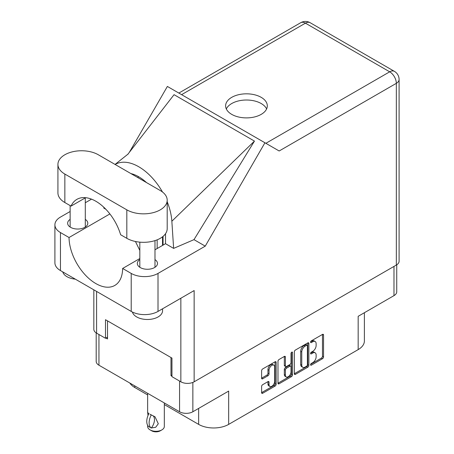 <?xml version="1.0" encoding="UTF-8"?>
<svg xmlns="http://www.w3.org/2000/svg" width="454" height="454" viewBox="0 0 454 454"><rect width="100%" height="100%" fill="white"/><g stroke="black" fill="none" stroke-linecap="round" stroke-linejoin="round"><path stroke-width="0.68" d="M273.841 365.158L272.769 364.539A3.978 2.298 120 0 0 270.777 364.738A3.978 2.298 120 0 0 267.962 369.613L269.035 370.231A3.978 2.298 120 0 1 271.85 365.356A3.978 2.298 120 0 1 273.841 365.158A3.978 2.298 120 0 1 274.664 366.98L274.664 381.383A3.978 2.298 120 0 1 272.928 385.384A3.978 2.298 120 0 1 269.858 386.45A3.978 2.298 120 0 1 269.035 384.629L269.035 382.228A1.487 0.857 120 0 0 268.723 381.547A1.487 0.857 120 0 0 267.979 381.621L262.667 384.691A1.487 0.857 120 0 0 261.612 386.513L261.612 392.648A1.487 0.857 120 0 0 261.924 393.334A1.487 0.857 120 0 0 262.667 393.26L275.084 386.087A1.487 0.857 120 0 0 276.134 384.266L276.134 362.394A1.487 0.857 120 0 0 275.828 361.713A1.487 0.857 120 0 0 275.084 361.787L262.667 368.954A1.487 0.857 120 0 0 261.612 370.776L261.612 378.188A1.487 0.857 120 0 0 261.924 378.874A1.487 0.857 120 0 0 262.667 378.801L267.979 375.73A1.487 0.857 120 0 0 269.035 373.909L269.035 370.231M291.763 352.156L292.501 352.582A1.044 0.602 120 0 0 292.285 352.105A1.044 0.602 120 0 0 291.763 352.156A1.044 0.602 120 0 0 291.025 353.433L291.025 362.667A1.487 0.857 120 0 1 289.975 364.488L286.451 366.526A1.487 0.857 120 0 1 285.708 366.599A1.487 0.857 120 0 1 285.396 365.918L285.396 357.048A1.487 0.857 120 0 0 285.089 356.367A1.487 0.857 120 0 0 284.346 356.441L285.396 357.048M294.34 351.884L294.34 373.756A1.487 0.857 120 0 0 294.652 374.436A1.487 0.857 120 0 0 295.395 374.363L307.812 367.195A1.487 0.857 120 0 0 308.862 365.374L308.862 343.496A1.487 0.857 120 0 0 308.555 342.815A1.487 0.857 120 0 0 307.812 342.889L295.395 350.062A1.487 0.857 120 0 0 294.34 351.884M312.755 362.638L311.308 363.472A1.044 0.602 120 0 0 310.632 364.392A1.044 0.602 120 0 0 310.791 365.226A1.044 0.602 120 0 0 311.308 365.175L322.493 358.717A1.487 0.857 120 0 0 323.543 356.895L323.543 335.024A1.487 0.857 120 0 0 323.237 334.343A1.487 0.857 120 0 0 322.493 334.416L311.308 340.869A1.044 0.602 120 0 0 310.632 341.788A1.044 0.602 120 0 0 310.791 342.622A1.044 0.602 120 0 0 311.308 342.571L312.755 341.737A4.761 2.747 120 0 1 315.138 341.499A4.761 2.747 120 0 1 316.126 343.684L316.126 345.505A4.761 2.747 120 0 1 312.755 351.339L311.308 352.173A1.044 0.602 120 0 0 310.632 353.087A1.044 0.602 120 0 0 310.791 353.927A1.044 0.602 120 0 0 311.308 353.87L312.755 353.036A4.761 2.747 120 0 1 315.138 352.803A4.761 2.747 120 0 1 316.126 354.983L316.126 356.804A4.761 2.747 120 0 1 312.755 362.638M277.979 383.182L290.378 376.02L291.445 376.644A1.487 0.857 120 0 0 292.501 374.817L292.501 352.582M291.445 376.644L279.028 383.812A1.487 0.857 120 0 1 278.285 383.885A1.487 0.857 120 0 1 277.979 383.204L277.979 361.333A1.487 0.857 120 0 1 279.028 359.506L284.346 356.441M192.859 382.416L192.859 411.755L228.668 391.081L228.668 424.382L358.172 349.608L358.172 316.307L393.981 295.633L393.981 266.419M134.753 385.883L134.753 387.489L147.641 394.935M164.32 404.559L198.648 424.382L198.648 408.413M134.753 387.489A21.224 12.252 180 0 1 129.827 383.04M364.392 312.721L364.392 340.943A21.224 12.252 180 0 1 358.172 349.608M228.668 424.382A21.224 12.252 180 0 1 198.648 424.382M192.859 411.755A9.398 5.425 180 0 1 179.563 411.755L98.944 365.209A9.398 5.425 180 0 1 96.191 361.373L96.191 332.901M171.953 375.049L170.988 375.606L171.953 376.162M170.988 375.606L170.988 357.531M105.913 338.037L107.519 338.962L107.519 320.887M315.138 352.803L314.066 352.185A4.761 2.747 120 0 0 311.682 352.418L312.755 353.036M310.655 353.013L311.682 352.418M315.138 341.499L314.066 340.88A4.761 2.747 120 0 0 311.682 341.119L312.755 341.737M310.655 341.714L311.682 341.119M310.655 364.312L321.421 358.098A1.487 0.857 120 0 0 322.471 356.276L322.471 334.428L323.543 335.024M294.34 373.733L306.739 366.577A1.487 0.857 120 0 0 307.789 364.755L307.789 342.901M306.654 366.162A1.044 0.602 120 0 0 307.392 364.885L307.392 345.687A1.044 0.602 120 0 0 307.176 345.21A1.044 0.602 120 0 0 306.654 345.261L305.128 346.141A4.761 2.747 120 0 0 301.762 351.975L301.762 365.095A4.761 2.747 120 0 0 302.744 367.28A4.761 2.747 120 0 0 305.128 367.042L306.654 366.162M307.176 345.21L306.104 344.592A1.044 0.602 120 0 0 305.582 344.643L306.654 345.261M302.744 367.28L301.677 366.656A4.761 2.747 120 0 1 300.69 364.477L300.69 351.356A4.761 2.747 120 0 1 304.055 345.522L305.582 344.643M284.323 356.452L284.323 365.3A1.487 0.857 120 0 0 284.635 365.981L285.708 366.599M291.428 352.446L291.428 374.198L292.501 374.817M285.396 375.123A3.978 2.298 120 0 0 286.219 376.945A3.978 2.298 120 0 0 289.289 375.878A3.978 2.298 120 0 0 291.025 371.871L291.025 366.798A1.487 0.857 120 0 0 290.719 366.117A1.487 0.857 120 0 0 289.975 366.191L286.451 368.228A1.487 0.857 120 0 0 285.396 370.05L285.396 375.123L284.323 374.505A3.978 2.298 120 0 0 285.152 376.326L286.219 376.945M290.719 366.117L289.646 365.498A1.487 0.857 120 0 0 288.903 365.572L289.975 366.191M284.323 374.505L284.323 369.431A1.487 0.857 120 0 1 285.379 367.609L288.903 365.572M290.378 376.02A1.487 0.857 120 0 0 291.428 374.198M269.858 386.45L268.785 385.832A3.978 2.298 120 0 1 267.962 384.01L267.962 381.632M261.612 378.165L266.907 375.112A1.487 0.857 120 0 0 267.962 373.29L267.962 369.613M261.612 392.625L274.012 385.469A1.487 0.857 120 0 0 275.062 383.647L275.062 361.798M396.734 264.818L396.734 291.797A9.398 5.425 180 0 1 393.981 295.633M98.302 154.757A23.653 13.654 0 0 0 64.854 154.757A23.653 13.654 0 0 0 57.925 164.41A23.653 13.654 0 0 0 64.854 174.069L126.819 209.844A23.653 13.654 0 0 0 152.595 212.807A23.653 13.654 0 0 0 167.197 200.191A23.653 13.654 0 0 0 160.268 190.532L98.302 154.757M162.566 308.794L162.566 310.735A15.164 8.751 180 0 1 158.123 316.926A15.164 8.751 180 0 1 142.675 319.054A15.164 8.751 180 0 1 132.415 312.051M75.319 279.148A15.164 8.751 180 0 1 62.748 271.889M139.821 259.609A10.084 5.823 0 0 0 137.318 263.451A10.084 5.823 0 0 0 143.543 268.825A10.084 5.823 0 0 0 154.53 267.565A10.084 5.823 0 0 0 157.487 263.451A10.084 5.823 0 0 0 154.984 259.609M70.137 219.378A10.084 5.823 0 0 0 67.635 223.215A10.084 5.823 0 0 0 73.86 228.595A10.084 5.823 0 0 0 84.847 227.329A10.084 5.823 0 0 0 87.798 223.215A10.084 5.823 0 0 0 85.295 219.378M261.203 114.368A20.85 12.037 0 0 0 267.31 105.861A20.85 12.037 0 0 0 254.439 94.738A20.85 12.037 0 0 0 231.722 97.349A20.85 12.037 0 0 0 225.615 105.861A20.85 12.037 0 0 0 238.486 116.979A20.85 12.037 0 0 0 261.203 114.368M226.319 108.954A20.85 12.037 180 0 1 231.722 103.54A20.85 12.037 180 0 1 251.879 100.425A20.85 12.037 180 0 1 266.612 108.954M57.925 164.41L57.925 192.888A23.653 13.654 0 0 0 64.854 202.541L71.045 206.116A37.903 21.883 -120 0 1 76.885 199.363A37.903 21.883 -120 0 1 120.628 234.741L126.819 238.316A23.653 13.654 0 0 0 152.595 241.278A23.653 13.654 0 0 0 167.197 228.663L167.197 200.191M396.342 265.057L396.342 83.326A9.398 5.425 180 0 0 399.094 79.49L399.094 261.22A9.398 5.425 180 0 1 396.342 265.057L194.147 381.797L194.147 290.56L158.015 311.416A18.954 10.941 180 0 1 131.212 311.416L60.456 270.567A18.954 10.941 180 0 1 54.906 262.832L54.906 224.826A18.954 10.941 0 0 0 60.456 232.561L60.456 270.567M54.906 224.826A18.954 10.941 0 0 1 60.456 217.086L70.137 211.502M85.295 202.745L91.521 199.153M109.879 213.936L69.036 237.516L60.456 232.561M105.822 209.237L103.807 208.074L103.864 207.296M131.212 311.416L131.212 273.416L122.637 268.462L139.821 258.536M131.212 273.416A18.954 10.941 0 0 0 158.015 273.416L205.248 246.142L193.994 239.644L173.632 248.383L165.517 243.702L154.984 249.785M127.744 154.4L174.058 94.676L254.461 141.098L171.85 221.234L173.632 248.383M193.994 239.644L254.461 141.098M205.248 246.142L264.932 142.766L167.373 86.442L129.288 152.413M107.519 337.106L105.487 338.281L96.588 333.145A9.398 5.425 180 0 1 93.83 329.309L93.83 289.834M194.147 381.797A9.398 5.425 180 0 1 180.851 381.797L171.953 376.655L171.953 358.087L105.487 319.712L105.487 338.281M264.932 142.766L279.057 150.921M69.036 237.516A37.903 21.883 -120 0 0 85.727 275.442A37.903 21.883 -120 0 0 114.788 285.441A37.903 21.883 -120 0 0 122.637 268.462M135.44 241.488L139.821 250.438M165.523 233.708L165.523 243.333A37.903 21.883 60 0 1 165.517 243.702M171.85 221.234A47 27.138 -120 0 0 167.197 201.769M162.487 192.014A47 27.138 -120 0 0 115.123 164.467M130.956 173.61A37.903 21.883 60 0 1 146.477 182.57M85.653 197.683L71.045 206.116M163.054 245.126L163.054 236.381M162.521 236.812L162.521 245.432M157.158 248.531L157.158 239.826M164.32 402.953L164.32 426.488A8.337 4.812 180 0 1 161.874 429.893L160.268 430.818A6.067 3.501 180 0 1 151.693 430.818L150.081 429.893A8.337 4.812 180 0 1 147.641 426.488L147.641 425.273M148.038 415.438L147.641 412.595L149.026 413.6M148.838 413.707A12.207 7.048 120 0 0 148.838 426.686L151.381 427.94A9.398 5.425 -60 0 0 153.146 415.824M151.199 428.048A12.207 7.048 -60 0 1 151.199 415.07L151.381 414.962A9.398 5.425 -60 0 1 151.386 414.962L155.007 416.789L158.304 423.747L155.682 427.288L151.381 427.94M161.874 429.893A8.337 4.812 180 0 1 150.081 429.893L151.693 430.818M151.199 415.07L150.081 414.264L151.381 414.962M179.563 411.755L179.563 381.054M98.944 334.507L98.944 365.209M310.576 353.45L311.308 353.87M310.576 342.146L311.308 342.571M322.471 356.276L323.543 356.895M321.421 358.098L322.493 358.717M310.576 364.749L311.308 365.175M307.812 342.889L308.862 343.496M307.789 364.755L308.862 365.374M306.739 366.577L307.812 367.195M294.34 373.756L295.395 374.363M304.055 345.522L305.128 346.141M300.69 351.356L301.762 351.975M300.69 364.477L301.762 365.095M277.979 383.204L279.028 383.812M284.323 365.3L285.396 365.918M285.379 367.609L286.451 368.228M284.323 369.431L285.396 370.05M267.979 381.621L269.035 382.228M267.962 384.01L269.035 384.629M267.962 373.29L269.035 373.909M266.907 375.112L267.979 375.73M261.612 378.188L262.667 378.801M275.084 361.787L276.134 362.394M275.062 383.647L276.134 384.266M274.012 385.469L275.084 386.087M261.612 392.648L262.667 393.26M265.868 143.305L389.697 71.817L305.429 23.165L181.6 94.653M180.851 381.797L180.851 298.233M96.588 291.428L96.588 333.145M158.015 273.416L158.015 311.416M399.094 79.49A9.398 9.398 0 0 0 394.395 71.352A9.398 5.425 120 0 0 389.697 71.817A9.398 5.425 60 0 1 396.342 83.326L279.165 150.983M138.72 176.765L137.573 177.429M300.73 22.7A9.398 5.425 60 0 1 305.429 23.165A9.398 5.425 120 0 1 310.127 22.7A9.398 9.398 0 0 0 300.73 22.7L178.848 93.064M126.819 238.316L126.819 209.844M64.854 202.541L64.854 174.069M70.137 205.594L70.137 227.051M139.821 242.147L139.821 267.287M128.227 153.946L115.049 164.427M394.395 71.352L310.127 22.7M154.984 240.614L154.984 267.287M85.295 197.887L85.295 227.051M147.641 393.323L147.641 412.595"/></g></svg>
